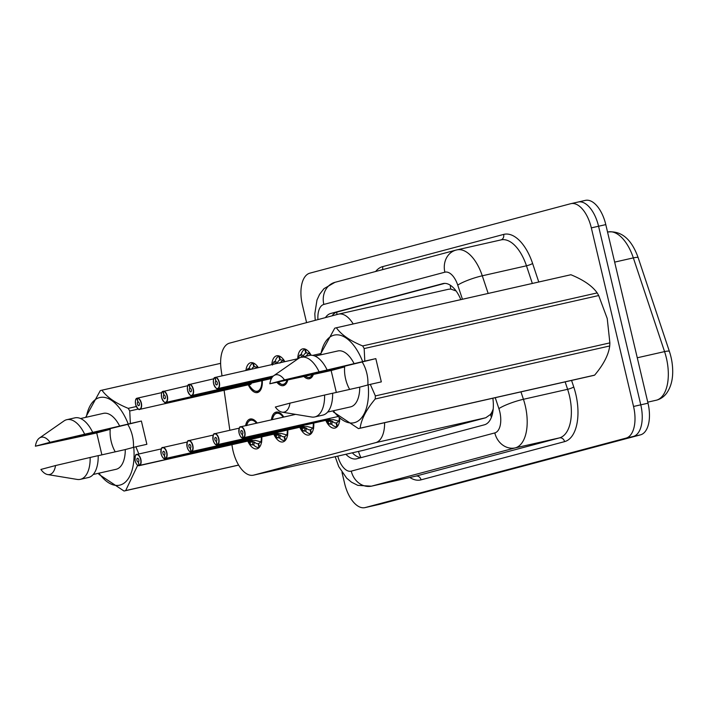 <?xml version="1.0" encoding="UTF-8"?>
<svg xmlns="http://www.w3.org/2000/svg" width="708" height="708" viewBox="0 0 708 708"><rect width="100%" height="100%" fill="white"/><g stroke="black" fill="none" stroke-linecap="round" stroke-linejoin="round"><path stroke-width="1.06" d="M271.81 364.62A15.293 7.761 77.3 0 1 276.678 355.805A15.293 7.761 77.3 0 1 284.855 361.673M297.749 358.752A15.293 7.761 77.3 0 1 302.661 348.885A15.293 7.761 77.3 0 1 311.113 355.248M245.924 370.47A15.293 7.761 77.3 0 1 250.685 362.717A15.293 7.761 77.3 0 1 258.323 367.673M271.412 419.844A15.293 7.761 77.3 0 1 276.173 412.091A15.293 7.761 77.3 0 1 283.802 417.039M245.588 425.685A15.293 7.761 77.3 0 1 250.181 419.012A15.293 7.761 77.3 0 1 257.208 423.057M231.932 444.695L232.127 446.049A28.674 14.558 -102.7 0 0 233.056 450.952A28.674 14.558 -102.7 0 0 253.455 475.174A28.674 14.558 -102.7 0 0 253.73 475.112L375.674 442.65A28.674 14.558 -102.7 0 0 384.612 422.703M493.228 408.843A28.674 14.558 77.3 0 1 490.343 414.552L490.591 414.49A9.558 4.85 -102.7 0 0 492.777 412.33M456.102 290.979L450.775 289.059L448.385 289.289M253.455 475.174L363.567 450.279L485.785 417.747L490.343 414.552M353.204 323.963A28.674 14.558 -102.7 0 0 338.539 314.122A28.674 14.558 -102.7 0 0 338.274 314.193L229.56 343.132A28.674 14.558 -102.7 0 0 221.153 369.877L222.02 375.877M224.1 390.294L229.852 430.278M287.82 379.93A15.293 7.761 77.3 0 1 283.421 385.639A15.293 7.761 77.3 0 1 276.908 382.276M313.485 374.134A15.293 7.761 77.3 0 1 309.405 378.718A15.293 7.761 77.3 0 1 303.75 376.329M262.305 380.612A15.293 7.761 77.3 0 1 257.438 392.559A15.293 7.761 77.3 0 1 248.304 384.825M287.784 429.986A15.293 7.761 77.3 0 1 282.917 441.925A15.293 7.761 77.3 0 1 273.792 434.19M313.777 423.065A15.293 7.761 77.3 0 1 308.9 435.013A15.293 7.761 77.3 0 1 299.776 427.269M339.796 418.295A15.293 7.761 77.3 0 1 334.893 428.092A15.293 7.761 77.3 0 1 325.76 420.357M261.801 436.898A15.293 7.761 77.3 0 1 256.933 448.845A15.293 7.761 77.3 0 1 247.8 441.111M585.118 200.453A28.674 14.558 77.3 0 1 585.392 200.382L578.162 202.019A28.674 14.558 77.3 0 0 577.887 202.09A28.674 14.558 77.3 0 1 578.162 202.019A28.674 14.558 77.3 0 1 598.561 226.241L640.775 404.826A28.674 14.558 77.3 0 1 633.297 436.482L372.496 505.91A28.674 14.558 77.3 0 1 372.222 505.981A28.674 14.558 77.3 0 1 371.948 506.034M670.122 353.752L669.396 351.434A9.558 1.584 161.6 0 0 669.396 351.434L638.173 257.712L669.396 351.425A33.55 17.027 77.3 0 1 670.122 353.752A33.55 17.027 77.3 0 1 671.91 361.638C673.928 374.921 672.131 385.506 666.502 393.391C663.839 396.816 660.555 399.064 656.67 400.126A9.558 8.231 -104.9 0 1 656.413 400.197A38.232 19.408 -102.7 0 0 664.564 351.611L633.341 257.889A38.232 19.408 -102.7 0 0 607.96 231.976C621.5 230.631 631.571 239.216 638.173 257.712A9.558 1.584 161.6 0 0 638.173 257.712A9.558 1.584 161.6 0 0 633.341 257.889L614.659 262.119M585.392 200.382A28.674 14.558 77.3 0 1 605.791 224.613L648.006 403.197A28.674 14.558 77.3 0 1 640.528 434.845L379.727 504.282A28.674 14.558 77.3 0 1 379.453 504.344A28.674 14.558 77.3 0 1 379.178 504.406M345.885 454.279A28.674 14.558 -102.7 0 0 356.566 458.837A28.674 14.558 -102.7 0 0 356.832 458.766L484.414 424.8A28.674 14.558 -102.7 0 0 492.848 398.223M361.354 457.572A28.674 14.558 77.3 0 1 352.31 452.828M306.591 322.627L302.378 304.803A28.674 14.558 77.3 0 1 309.856 273.155L570.657 203.718A28.674 14.558 77.3 0 1 570.931 203.656A28.674 14.558 77.3 0 1 591.33 227.879L633.545 406.463A28.674 14.558 77.3 0 1 626.067 438.11L365.266 507.548A28.674 14.558 77.3 0 1 364.992 507.618A28.674 14.558 77.3 0 1 344.601 483.387L341.999 472.395M570.931 203.656L578.162 202.019A28.674 14.558 77.3 0 1 598.561 226.241L640.775 404.826A28.674 14.558 77.3 0 1 633.297 436.482L372.496 505.91A28.674 14.558 77.3 0 1 372.222 505.981L379.453 504.344M460.837 299.626A28.674 14.558 -102.7 0 0 443.058 283.563A28.674 14.558 -102.7 0 0 442.783 283.634L330.751 313.458A28.674 14.558 -102.7 0 0 325.459 317.6M332.096 315.83A28.674 14.558 77.3 0 1 337.176 312.007L444.695 283.386M259.358 447.314L258.951 447.403A14.337 7.275 77.3 0 1 253.73 445.031L251.092 444.695L249.039 442.084L249.526 440.721M135.308 455.996A5.735 2.912 77.3 0 1 136.768 454.456A5.735 2.912 77.3 0 1 140.848 459.306A5.735 2.912 77.3 0 1 139.476 465.599L249.437 440.73L255.429 440.385L261.695 442.155M139.476 465.599L139.272 465.448A5.54 2.814 -102.7 0 0 140.6 459.359A5.54 2.814 -102.7 0 0 136.6 454.695A5.54 2.814 -102.7 0 0 135.157 460.811A5.54 2.814 -102.7 0 0 139.034 465.51L249.198 440.792M139.034 465.51L138.272 461.961A1.912 0.974 77.3 0 1 136.936 460.342A1.912 0.974 77.3 0 1 137.458 458.226A1.912 0.974 77.3 0 1 138.812 459.837A1.912 0.974 77.3 0 1 138.352 461.935L139.272 465.448M255.641 421.198A14.337 7.275 -102.7 0 0 251.198 419.764A14.337 7.275 -102.7 0 0 251.19 419.764L255.65 421.207M251.995 440.164L252.367 441.881L254.464 442.066A10.514 5.337 -102.7 0 0 258.154 443.668L258.615 443.562A10.514 5.337 -102.7 0 0 260.438 441.916M249.127 440.801L248.331 440.978M251.066 419.8L253.03 419.348M258.606 443.544L259.535 447.102M258.951 447.403L258.154 443.668M251.641 444.828L251.092 444.695A13.974 7.098 77.2 0 1 250.836 444.385L251.101 444.704M251.906 441.376L249.039 442.084M161.3 448.907L136.768 454.456C135.547 453.916 134.998 456.04 135.131 460.82C136.343 464.483 137.706 466.094 139.228 465.66L139.228 465.66A5.735 2.912 77.3 0 1 137.317 464.882M249.375 440.748A5.735 2.912 -102.7 0 0 250.588 439.438A5.735 2.912 77.2 0 1 250.499 439.624M137.228 398.374L137.343 398.153A5.735 2.912 77.3 0 1 141.352 403.011A5.735 2.912 77.3 0 1 139.803 409.357C138.918 410.277 137.529 408.675 135.635 404.534C135.139 400.48 135.626 398.374 137.087 398.223L136.989 398.436A5.54 2.814 -102.7 0 0 135.662 404.525A5.54 2.814 -102.7 0 0 139.653 409.189A5.54 2.814 -102.7 0 0 141.104 403.073A5.54 2.814 -102.7 0 0 137.228 398.374L137.98 401.932A1.912 0.974 77.3 0 1 139.317 403.551A1.912 0.974 77.3 0 1 138.803 405.666A1.912 0.974 77.3 0 1 137.441 404.047A1.912 0.974 77.3 0 1 137.901 401.949L138.016 401.923M137.821 408.596A5.735 2.912 77.3 0 0 139.803 409.357L249.756 384.488A5.735 2.912 77.3 0 1 249.703 384.506A5.735 2.912 -102.7 0 0 249.756 384.488A5.735 2.912 -102.7 0 0 251.092 383.152A5.735 2.912 77.3 0 1 249.756 384.488L251.092 383.152M137.343 398.153L161.805 392.621M261.42 388.223L258.031 391.444A14.337 7.275 -102.7 0 0 258.031 391.444A14.337 7.275 -102.7 0 0 258.163 391.409A14.337 7.275 -102.7 0 0 261.42 388.232M253.482 363.071L253.544 363.062A14.337 7.275 77.3 0 0 253.482 363.071L254.278 366.815A10.514 5.337 -102.7 0 1 256.473 367.248M254.482 366.788L253.827 366.93A10.514 5.337 -102.7 0 0 251.676 369.178M246.906 370.249L247.534 369.054A14.337 7.275 -102.7 0 0 247.526 369.054L249.322 367.948A14.337 7.275 77.3 0 1 252.871 363.239L253.491 363.098M253.827 366.93L252.871 363.239M257.588 366.372L255.473 368.31M137.901 401.949L136.989 398.436M277.085 437.783L276.819 437.464A13.974 7.098 77.2 0 0 277.076 437.774L277.625 437.925A14.337 7.275 -102.7 0 1 277.616 437.916L275.023 435.172L275.509 433.8M275.394 433.818L281.412 433.464L287.678 435.234M161.291 449.076A5.735 2.912 77.3 0 1 162.76 447.536A5.735 2.912 77.3 0 1 166.84 452.385A5.735 2.912 77.3 0 1 165.46 458.678L165.256 458.527A5.54 2.814 -102.7 0 0 166.584 452.447A5.54 2.814 -102.7 0 0 162.583 447.775A5.54 2.814 -102.7 0 0 161.141 453.89A5.54 2.814 -102.7 0 0 165.017 458.589L275.182 433.88M165.017 458.589L164.265 455.04A1.912 0.974 77.3 0 1 162.928 453.421A1.912 0.974 77.3 0 1 163.442 451.306A1.912 0.974 77.3 0 1 164.805 452.916A1.912 0.974 77.3 0 1 164.344 455.014L165.256 458.527M281.634 414.286A14.337 7.275 -102.7 0 0 277.182 412.844L281.634 414.286M277.987 433.243L278.359 434.96L280.448 435.146L279.722 438.11A14.337 7.275 77.3 0 0 284.943 440.482L285.342 440.394M279.722 438.11L278.421 437.739L279.156 434.783M277.625 437.925L278.421 437.739M285.519 440.19L284.598 436.624A10.514 5.337 -102.7 0 0 286.43 435.004M275.111 433.889L274.315 434.066M280.448 435.146A10.514 5.337 -102.7 0 0 284.147 436.748L284.598 436.641M277.049 412.879L279.014 412.428M284.943 440.482L284.147 436.748M277.89 434.464L275.023 435.172M165.46 458.678L275.359 433.827A5.735 2.912 -102.7 0 0 276.58 432.517A5.735 2.912 77.2 0 1 276.483 432.712M165.212 458.74L165.221 458.74C163.69 459.173 162.327 457.563 161.114 453.899C160.99 449.12 161.53 446.996 162.76 447.536L187.293 441.996M311.334 433.473L310.927 433.57A14.337 7.275 77.3 0 1 305.706 431.19L303.608 431.004A14.337 7.275 -102.7 0 0 303.608 431.004L301.006 428.251L301.502 426.88M301.378 426.897L307.405 426.543L313.662 428.313M187.284 442.164A5.735 2.912 77.3 0 1 188.744 440.624A5.735 2.912 77.3 0 1 192.824 445.465A5.735 2.912 77.3 0 1 191.452 451.757L191.24 451.607A5.54 2.814 -102.7 0 0 192.567 445.527A5.54 2.814 -102.7 0 0 188.576 440.854A5.54 2.814 -102.7 0 0 187.124 446.978A5.54 2.814 -102.7 0 0 191.001 451.669L301.166 426.959M191.001 451.669L190.248 448.12A1.912 0.974 77.3 0 1 188.912 446.5A1.912 0.974 77.3 0 1 189.425 444.385A1.912 0.974 77.3 0 1 190.788 446.005A1.912 0.974 77.3 0 1 190.328 448.102L191.24 451.607M303.971 426.322L304.343 428.039L306.431 428.225A10.514 5.337 -102.7 0 0 310.131 429.827L310.582 429.729A10.514 5.337 -102.7 0 0 312.414 428.083M301.104 426.968L300.298 427.145M310.582 429.712L311.502 433.269M310.927 433.57L310.131 429.827M303.608 430.995L303.059 430.862A13.974 7.098 77.2 0 1 302.803 430.544L303.068 430.871M303.874 427.544L301.006 428.251M191.452 451.757L301.351 426.906A5.735 2.912 -102.7 0 0 302.564 425.596A5.735 2.912 77.2 0 1 302.475 425.791M213.276 435.075L188.744 440.624C187.523 440.084 186.974 442.199 187.107 446.987C188.31 450.642 189.682 452.253 191.195 451.828L191.204 451.819A5.735 2.912 77.3 0 1 189.293 451.049M337.318 426.561L336.911 426.65A14.337 7.275 77.3 0 1 331.689 424.278L329.592 424.083A14.337 7.275 -102.7 0 0 329.592 424.083L326.99 421.331L327.485 419.968M327.361 419.977L333.388 419.632L339.654 421.402M213.267 435.243A5.735 2.912 77.3 0 1 214.728 433.703A5.735 2.912 77.3 0 1 218.807 438.544A5.735 2.912 77.3 0 1 217.436 444.836L217.232 444.695A5.54 2.814 -102.7 0 0 218.56 438.606A5.54 2.814 -102.7 0 0 214.559 433.942A5.54 2.814 -102.7 0 0 213.117 440.057A5.54 2.814 -102.7 0 0 216.993 444.757L327.158 420.039M216.993 444.757L216.232 441.199A1.912 0.974 77.3 0 1 214.896 439.579A1.912 0.974 77.3 0 1 215.418 437.464A1.912 0.974 77.3 0 1 216.772 439.084A1.912 0.974 77.3 0 1 216.312 441.181L217.232 444.695M329.955 419.401L330.326 421.127L332.424 421.304A10.514 5.337 -102.7 0 0 336.114 422.915L336.574 422.809A10.514 5.337 -102.7 0 0 338.397 421.163M327.087 420.048L326.291 420.225M336.565 422.791L337.495 426.349M336.911 426.65L336.114 422.915M329.601 424.074L329.052 423.942A13.974 7.098 77.2 0 1 328.795 423.623L329.061 423.95M329.866 420.623L326.99 421.331M217.436 444.836L327.335 419.986A5.735 2.912 -102.7 0 0 328.547 418.685A5.735 2.912 77.2 0 1 328.459 418.87M239.26 428.154L214.728 433.703C213.506 433.163 212.958 435.287 213.09 440.066C214.303 443.721 215.666 445.341 217.188 444.907L217.188 444.907A5.735 2.912 77.3 0 1 215.276 444.128M239.251 428.322A5.735 2.912 77.3 0 1 240.72 426.782A5.735 2.912 77.3 0 1 244.8 431.632A5.735 2.912 77.3 0 1 243.419 437.925L243.216 437.774A5.54 2.814 -102.7 0 0 244.543 431.685A5.54 2.814 -102.7 0 0 240.543 427.021A5.54 2.814 -102.7 0 0 239.1 433.137A5.54 2.814 -102.7 0 0 242.977 437.836L242.304 434.261L243.216 437.774M242.977 437.836L337.778 416.596M242.225 434.287A1.912 0.974 77.3 0 1 240.888 432.668A1.912 0.974 77.3 0 1 241.401 430.553A1.912 0.974 77.3 0 1 242.764 432.163A1.912 0.974 77.3 0 1 242.304 434.261M243.419 437.925L337.769 416.587M163.282 391.259L162.973 391.524A5.54 2.814 -102.7 0 0 161.645 397.604A5.54 2.814 -102.7 0 0 165.645 402.277A5.54 2.814 -102.7 0 0 167.088 396.153A5.54 2.814 -102.7 0 0 163.212 391.462L163.973 395.011A1.912 0.974 77.3 0 1 165.309 396.63A1.912 0.974 77.3 0 1 164.787 398.746A1.912 0.974 77.3 0 1 163.433 397.126A1.912 0.974 77.3 0 1 163.884 395.029L164.008 395.002M163.212 391.462L187.797 385.701M287.05 380.099A13.974 7.098 77.3 0 1 278.04 382.028L281.607 384.417L284.014 384.524A14.337 7.275 -102.7 0 0 284.014 384.524A14.337 7.275 -102.7 0 0 284.147 384.488A14.337 7.275 -102.7 0 0 287.404 381.311L284.014 384.524L285.846 384.108M272.5 365.045L273.518 362.133A14.337 7.275 -102.7 0 0 273.509 362.133L275.306 361.027L277.271 363.275A10.514 5.337 -102.7 0 1 279.819 360.018L278.855 356.319L279.527 356.142A14.337 7.275 77.3 0 0 279.474 356.159L280.271 359.894A10.514 5.337 -102.7 0 1 282.457 360.328M279.819 360.018L280.474 359.868M275.306 361.027A14.337 7.275 77.3 0 1 278.855 356.319M283.572 359.452L279.881 363.08M163.884 395.029L162.973 391.524M189.275 384.338L188.956 384.603A5.54 2.814 -102.7 0 0 187.629 390.683A5.54 2.814 -102.7 0 0 191.629 395.356A5.54 2.814 -102.7 0 0 193.072 389.232A5.54 2.814 -102.7 0 0 189.195 384.541L189.956 388.09A1.912 0.974 77.3 0 1 191.293 389.71A1.912 0.974 77.3 0 1 190.771 391.825A1.912 0.974 77.3 0 1 189.417 390.214A1.912 0.974 77.3 0 1 189.877 388.117L189.992 388.09M189.195 384.541L213.781 378.789M309.989 377.612A14.337 7.275 -102.7 0 0 309.998 377.603A14.337 7.275 -102.7 0 0 310.139 377.576A14.337 7.275 -102.7 0 0 313.396 374.399M305.458 349.239L305.511 349.221A14.337 7.275 77.3 0 0 305.458 349.239L306.254 352.973A10.514 5.337 -102.7 0 1 308.449 353.407M306.458 352.947L305.803 353.097A10.514 5.337 -102.7 0 0 303.254 356.363L302.263 357.266M313.918 373.001L309.998 377.603L311.83 377.196M302.095 357.08L300.307 355.027L299.502 355.204A14.337 7.275 -102.7 0 0 299.502 355.212L298.484 358.124L299.511 357.894M305.803 353.097L304.847 349.398L305.458 349.256M300.307 355.027L301.298 354.106A14.337 7.275 77.3 0 1 304.847 349.398M309.564 352.54L305.785 356.248M298.369 358.655L298.484 358.124L298.369 358.655M189.877 388.117L188.956 384.603M215.188 377.621L215.303 377.399A5.735 2.912 77.3 0 1 219.312 382.258A5.735 2.912 77.3 0 1 217.763 388.603C216.878 389.524 215.489 387.913 213.595 383.771C213.099 379.727 213.586 377.621 215.046 377.47L214.949 377.683A5.54 2.814 -102.7 0 0 213.621 383.763A5.54 2.814 -102.7 0 0 217.613 388.435A5.54 2.814 -102.7 0 0 219.064 382.32A5.54 2.814 -102.7 0 0 215.188 377.621L215.94 381.169A1.912 0.974 77.3 0 1 217.276 382.789A1.912 0.974 77.3 0 1 216.763 384.904A1.912 0.974 77.3 0 1 215.4 383.294A1.912 0.974 77.3 0 1 215.86 381.196L215.975 381.169M215.303 377.399L298.263 358.637M312.635 355.389L320.379 353.637M215.86 381.196L214.949 377.683M138.848 453.987L135.865 446.783L146.875 444.297L141.379 421.039L68.897 438.677L110.209 429.34L96.704 432.933L101.881 454.855M127.874 424.632A21.612 10.965 77.3 0 1 132.396 435.792A21.612 10.965 77.3 0 1 133.414 447.394M115.245 451.828A21.612 10.965 77.3 0 1 111.183 441.438A21.612 10.965 77.3 0 1 110.209 429.34M135.865 446.783L133.741 447.306A44.923 22.806 77.3 0 1 124.289 482.989A44.923 22.806 77.3 0 1 98.943 473.183M137.697 465.253L125.679 490.582A51.622 26.196 77.3 0 1 124.369 490.954A51.622 26.196 77.3 0 1 124.024 491.025L98.872 474.316M133.741 447.306L125.281 449.562A28.674 14.558 77.3 0 1 116.068 469.307L93.217 474.475M125.281 449.562L98.191 455.686M80.331 479.351A30.586 15.523 77.3 0 0 90.155 457.465L98.191 455.642A30.586 15.523 77.3 0 1 88.367 477.537L80.331 479.351A30.586 15.523 77.3 0 1 77.137 479.422L47.693 474.564A19.116 9.7 77.3 0 1 40.896 469.448L55.543 465.545A19.116 9.7 77.3 0 1 47.693 474.564M90.155 457.465L55.543 465.545M125.679 490.582L238.623 465.05M138.317 409.038L129.732 410.985L130.369 423.534L128.245 424.057A44.923 22.806 77.3 0 0 104.492 397.4A44.923 22.806 77.3 0 0 86.296 417.242M85.633 417.393L100.288 390.63A51.622 26.196 77.3 0 1 101.598 390.258L220.622 363.346L101.952 390.188C106.784 397.099 115.537 403.153 128.228 408.357L136.317 406.525M128.228 408.357A51.622 26.196 77.3 0 1 129.732 410.985M96.704 432.933L85.739 435.367A44.923 22.806 77.3 0 1 85.712 435.039M85.739 435.367L35.4 446.199A19.116 9.7 77.3 0 1 39.427 438.04L63.924 420.986A30.586 15.523 77.3 0 1 66.844 419.676L74.88 417.862A30.586 15.523 77.3 0 1 92.695 432.393L128.245 424.057M80.57 418.534L103.412 413.366A28.674 14.558 77.3 0 1 119.785 426.305M66.844 419.676A30.586 15.523 77.3 0 1 84.659 434.208L92.695 432.393M39.427 438.04A19.116 9.7 77.3 0 1 50.047 442.296L84.659 434.208M50.047 442.296L35.4 446.199M141.379 421.039L130.369 423.534M375.364 395.914L609.871 342.884A51.622 26.196 77.3 0 1 609.721 345.964L375.205 398.985A51.622 26.196 77.3 0 0 375.364 395.914L370.311 384.364L381.32 381.877L375.824 358.629L303.343 376.267L344.646 366.921L331.14 370.523L336.327 392.436M362.319 362.222A21.612 10.965 77.3 0 1 366.832 373.373A21.612 10.965 77.3 0 1 367.859 384.975M349.681 389.418A21.612 10.965 77.3 0 1 345.628 379.019A21.612 10.965 77.3 0 1 344.646 366.921M609.871 342.884L607.234 318.547L598.685 295.537L364.169 348.566L364.806 361.115L362.682 361.638A44.923 22.806 77.3 0 0 338.937 334.981A44.923 22.806 77.3 0 0 320.733 354.823M375.205 398.985C366.31 409.551 361.284 419.278 360.124 428.172L594.631 375.143C603.535 364.576 608.561 354.85 609.721 345.964M594.631 375.143A51.622 26.196 77.3 0 1 593.322 375.506L358.814 428.535A51.622 26.196 77.3 0 1 358.46 428.614L333.309 411.906M370.311 384.364L368.178 384.895A44.923 22.806 77.3 0 1 358.726 420.57A44.923 22.806 77.3 0 1 333.388 410.764M360.124 428.172A51.622 26.196 77.3 0 1 358.814 428.535M368.178 384.895L359.726 387.143A28.674 14.558 77.3 0 1 350.504 406.896L327.662 412.056M359.726 387.143L332.627 393.267A30.586 15.523 77.3 0 1 322.813 415.118L314.777 416.932A30.586 15.523 77.3 0 1 311.582 417.012L282.129 412.153A19.116 9.7 77.3 0 1 275.341 407.029L289.988 403.135A19.116 9.7 77.3 0 1 282.129 412.153M332.627 393.232L324.6 395.046A30.586 15.523 77.3 0 1 314.777 416.932M324.6 395.046L289.988 403.135M320.078 354.974L334.734 328.211A51.622 26.196 77.3 0 1 336.043 327.839L570.551 274.81A51.622 26.196 77.3 0 1 570.905 274.739L336.389 327.769C341.221 334.68 349.982 340.734 362.664 345.938L597.18 292.908C592.339 285.997 583.587 279.943 570.905 274.739M597.18 292.908A51.622 26.196 77.3 0 1 598.685 295.537M362.664 345.938A51.622 26.196 77.3 0 1 364.169 348.566M331.14 370.523L320.184 372.957A44.923 22.806 77.3 0 1 320.149 372.62M320.184 372.957L269.845 383.78A19.116 9.7 77.3 0 1 273.872 375.629L298.369 358.567A30.586 15.523 77.3 0 1 301.281 357.266L309.316 355.443A30.586 15.523 77.3 0 1 327.131 369.974L362.682 361.638M315.007 356.115L337.858 350.956A28.674 14.558 77.3 0 1 354.221 363.894M301.281 357.266A30.586 15.523 77.3 0 1 319.096 371.788L327.131 369.974M273.872 375.629A19.116 9.7 77.3 0 1 284.492 379.877L319.096 371.788M284.492 379.877L269.845 383.78M375.824 358.629L364.806 361.115M358.487 451.43A28.674 24.7 75.1 0 0 360.956 457.563M336.866 312.095A28.674 24.7 75.1 0 0 336.884 314.556M450.279 285.218A28.674 24.7 75.1 0 0 450.775 289.059M490.591 414.49A28.674 24.7 75.1 0 0 491.396 417.348M363.841 450.208L253.73 475.112M485.785 417.747L375.674 442.65M669.396 351.434A9.558 1.584 161.6 0 0 664.564 351.611L637.271 357.779M656.67 400.126L647.758 402.153M640.528 434.845L626.067 438.11M648.006 403.197L633.545 406.463M379.727 504.282L365.266 507.548M605.791 224.613L591.33 227.879M337.769 456.111A19.116 9.7 -102.7 0 0 351.274 471.13L494.812 432.915A19.116 9.7 -102.7 0 0 499.795 411.808A19.116 9.7 -102.7 0 0 498.892 408.622L495.246 397.684M520.955 391.869L523.433 399.294A38.232 19.408 77.3 0 1 525.248 405.684A38.232 19.408 77.3 0 1 515.274 447.881L371.744 486.095A38.232 19.408 77.3 0 1 371.381 486.184L415.561 476.192A38.232 19.408 -102.7 0 0 415.923 476.103L559.462 437.889A38.232 19.408 -102.7 0 0 569.427 395.692A38.232 19.408 -102.7 0 0 567.612 389.303L565.143 381.877M571.568 380.426L573.754 386.975A43.011 21.833 77.3 0 1 564.577 441.633L421.039 479.847A4.779 4.115 75.1 0 0 415.923 476.103L371.744 486.095A19.116 16.47 -104.9 0 1 351.274 471.13M573.754 386.975A4.779 0.796 -18.4 0 1 567.612 389.303L523.433 399.294A19.116 3.168 161.6 0 0 498.892 408.622M421.039 479.847A43.011 21.833 77.3 0 1 409.826 477.493M375.647 271.491A43.011 21.833 77.3 0 1 382.594 266.642L503.636 234.419A43.011 21.833 77.3 0 1 532.602 263.473L538.77 281.996M494.812 432.915A19.116 16.47 -104.9 0 0 515.274 447.881L559.462 437.889A4.779 4.115 75.1 0 1 564.577 441.633M462.448 299.254L457.74 285.12A19.116 3.168 161.6 0 1 482.281 275.793L526.469 265.801A38.232 19.408 -102.7 0 0 501.078 239.888L456.899 249.88A38.232 19.408 77.3 0 1 482.281 275.793L488.166 293.448M532.345 283.457L526.469 265.801A4.779 0.796 -18.4 0 0 532.602 263.473M456.536 249.968A38.232 19.408 77.3 0 1 456.899 249.88L456.014 250.092A19.116 16.47 -104.9 0 1 456.536 249.968M457.74 285.12A19.116 9.7 -102.7 0 0 444.863 272.199L323.83 304.431A19.116 9.7 -102.7 0 0 317.936 319.6M500.937 239.924A4.779 4.115 75.1 0 0 503.636 234.419M382.426 269.686A4.779 4.115 75.1 0 0 382.594 266.642M444.863 272.199A19.116 16.47 -104.9 0 1 456.014 250.092L334.973 282.324L323.999 288.643L319.6 294.324L316.98 300.042L314.812 313.803L315.228 320.326M323.83 304.431A19.116 16.47 -104.9 0 1 334.973 282.324M337.176 312.007L330.751 313.458M443.323 283.51L442.783 283.634M251.048 439.332A5.912 3 77.2 0 1 250.03 440.695M246.641 425.446A13.974 7.098 77.2 0 1 256.508 423.216M261.296 437.013A13.974 7.098 77.2 0 1 260.898 442.084M254.464 442.066L253.73 445.031M249.393 442.553L252.367 441.881M252.437 444.659L253.163 441.704M251.552 383.046A5.912 3 77.3 0 1 249.304 384.594M135.812 399.71A5.735 2.912 77.3 0 1 137.06 398.232M256.907 366.788A13.974 7.098 77.3 0 1 257.694 367.815M261.801 380.727A13.974 7.098 77.3 0 1 251.331 388.099C253.641 390.728 255.871 391.843 258.031 391.444L259.863 391.028M249.11 369.753L248.331 368.859M249.322 367.948L250.605 369.417M277.04 432.411A5.912 3 77.2 0 1 276.014 433.783M165.203 458.74A5.735 2.912 77.3 0 1 163.3 457.97M272.376 419.623L272.571 418.747A13.974 7.098 77.2 0 1 283.173 417.18M287.28 430.101A13.974 7.098 77.2 0 1 286.882 435.163M275.377 435.632L278.359 434.96M303.024 425.499A5.912 3 77.2 0 1 301.997 426.862M313.272 423.18A13.974 7.098 77.2 0 1 312.874 428.251M306.431 428.225L305.706 431.19M301.36 428.721L304.343 428.039M304.413 430.818L305.139 427.862M329.008 418.578A5.912 3 77.2 0 1 327.99 419.941M339.274 417.87A13.974 7.098 77.2 0 1 338.858 421.331M332.424 421.304L331.689 424.278M327.353 421.8L330.326 421.127M330.397 423.906L331.123 420.941M295.599 414.375L240.72 426.782C239.49 426.243 238.95 428.367 239.074 433.146C240.286 436.809 241.649 438.42 243.171 437.986A5.735 2.912 77.3 0 1 241.26 437.208M163.336 391.232A5.735 2.912 77.3 0 1 167.345 396.091A5.735 2.912 77.3 0 1 165.796 402.436A5.735 2.912 77.3 0 1 163.805 401.675M161.796 392.79A5.735 2.912 77.3 0 1 163.052 391.312C161.61 391.453 161.132 393.56 161.619 397.613C163.513 401.755 164.902 403.365 165.796 402.436L271.438 378.55M282.89 359.868A13.974 7.098 77.3 0 1 284.271 361.806M275.854 363.708L274.315 361.947M189.319 384.32A5.735 2.912 77.3 0 1 193.328 389.179A5.735 2.912 77.3 0 1 191.779 395.515A5.735 2.912 77.3 0 1 189.797 394.754M187.788 385.869A5.735 2.912 77.3 0 1 189.036 384.391C187.602 384.541 187.116 386.639 187.611 390.692C189.496 394.834 190.886 396.445 191.779 395.515L272.182 377.337M308.883 352.947A13.974 7.098 77.3 0 1 310.493 355.274M312.573 374.337A13.974 7.098 77.3 0 1 305.024 376.045L307.591 377.506L309.998 377.603M301.298 354.106L303.254 356.363M273.35 376.028L217.763 388.603A5.735 2.912 77.3 0 1 215.781 387.842M213.772 378.948A5.735 2.912 77.3 0 1 215.02 377.479M448.651 289.227L338.539 314.122M335.185 456.695L338.769 466.669L346.708 478.21L351.54 482.21L357.797 485.361L371.381 486.184M364.992 507.618L372.222 505.981M246.588 425.658C247.543 422.295 249.083 420.331 251.198 419.764M248.172 441.022L250.836 444.385M248.667 384.736L251.331 388.099M272.571 418.747C273.527 415.375 275.067 413.41 277.182 412.844M274.164 434.11L276.819 437.464M300.148 427.19L302.803 430.544M326.131 420.269L328.795 423.623M124.369 490.954L238.658 465.112"/></g></svg>
